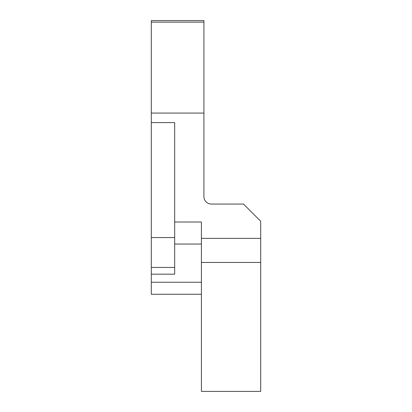 <?xml version="1.0" encoding="UTF-8"?>
<svg xmlns="http://www.w3.org/2000/svg" width="412" height="412" viewBox="0 0 412 412"><rect width="100%" height="100%" fill="white"/><g stroke="black" fill="none" stroke-linecap="round" stroke-linejoin="round"><path stroke-width="0.62" d="M201.406 282.235L151.302 282.235L151.302 122.585L174.683 122.585L174.683 222.017L201.406 222.017L201.406 391.4L260.698 391.4L260.698 221.265L243.492 204.064L211.428 204.064A7.514 7.514 0 0 1 203.914 196.545L203.914 20.6L151.302 20.6L151.302 113.073L203.914 113.073M151.302 282.235L151.302 294.266L201.406 294.266M151.302 122.585L151.302 113.073M174.683 222.017L174.683 274.171L151.302 274.171M201.406 262.444L260.698 262.444M201.406 238.368L260.698 238.368M201.406 244.048L174.683 244.048M151.302 22.124L203.914 22.124M174.683 267.434L151.302 267.434M174.683 237.559L151.302 237.559"/></g></svg>
